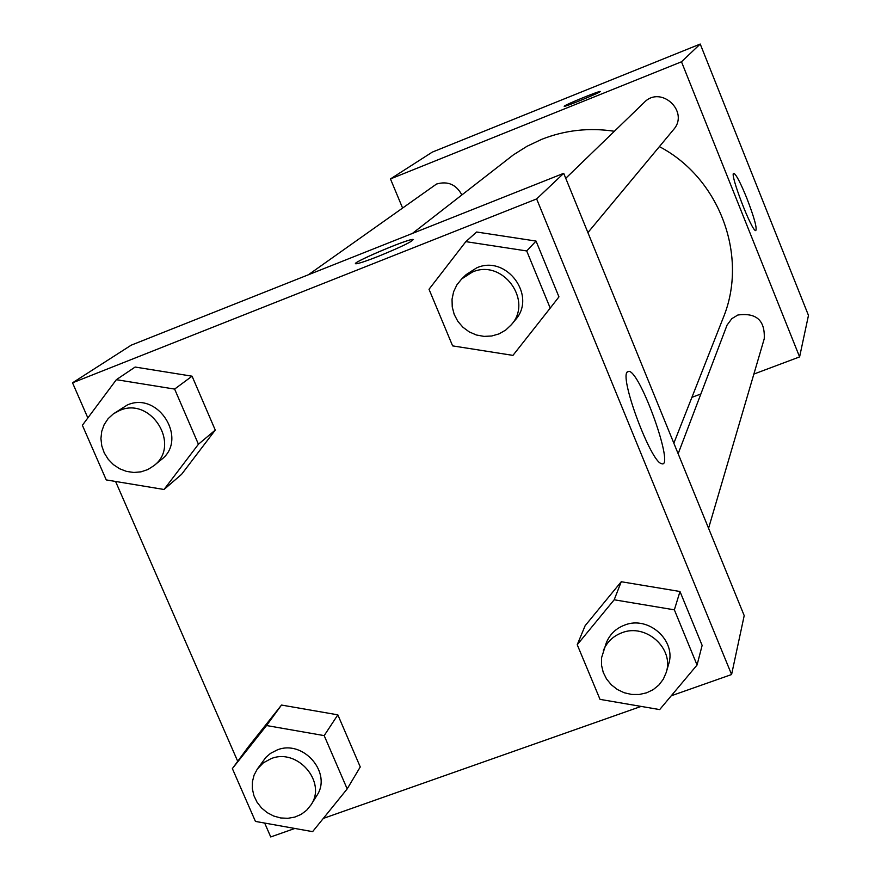 <?xml version="1.0" encoding="UTF-8"?>
<svg xmlns="http://www.w3.org/2000/svg" width="881" height="881" viewBox="0 0 881 881"><rect width="100%" height="100%" fill="white"/><g stroke="black" fill="none" stroke-linecap="round" stroke-linejoin="round"><path stroke-width="1.32" d="M402.441 207.685L390.459 178.931L432.274 152.127L700.23 44.05L808.472 315.398L799.596 356.904L753.872 374.073M700.847 393.983L691.915 397.342M746.714 197.939C754.169 217.288 757.186 228.179 755.777 230.602C751.922 232.077 728.939 172.048 733.84 173.326C736.186 174.493 740.481 182.708 746.714 197.939M390.459 178.931L681.487 61.791L700.23 44.05M681.487 61.791L799.596 356.904M564.314 106.094C566.307 104.266 599.631 90.688 600.192 91.47C602.714 91.547 564.974 107.119 564.192 106.326L564.314 106.094M587.902 232.606L673.48 129.672C689.757 111.711 660.915 84.829 644.22 102.416L565.745 178.303M461.853 194.899C456.149 184.437 447.702 180.814 436.502 184.052L308.394 274.762M708.566 528.281L764.234 338.789C765.171 320.42 756.372 312.491 737.838 315.024L731.847 318.636L727.045 325.133L678.15 453.737M614.387 131.28C589.268 127.448 565.051 130.124 541.738 139.319L527.091 146.235L513.425 154.836L412.407 233.432M673.844 443.209L723.136 318.063C748.674 256.657 719.975 178.303 659.384 146.62M87.847 417.924L72.528 382.806L131.225 345.165L563.708 173.315L744.203 615.61L731.593 674.527L671.245 695.792M115.576 481.455L237.716 761.305M264.674 823.063L270.731 836.95L294.827 828.459M536.044 241.075L476.632 232.011L536.044 241.075L558.95 296.864L536.044 241.075L526.706 250.953L550.218 308.108L512.951 355.384L452.614 345.881L429.014 289.276L465.84 241.636L526.706 250.953M621.248 581.735L585.138 625.697L621.248 581.735L679.989 591.503L621.248 581.735L614.189 599.785L674.361 609.839L697.058 665.001L659.682 709.59L600.027 699.371L577.231 644.727L614.189 599.785M702.135 645.399L679.989 591.503L702.135 645.399L697.058 665.001M281.502 705.053L248.057 747.209L281.502 705.053L337.841 714.843L281.502 705.053L266.536 725.537L324.186 735.613L347.18 788.913L312.612 831.642L255.435 821.411L232.364 768.595L266.536 725.537M360.263 766.955L337.841 714.843L360.263 766.955L347.18 788.913M72.528 382.806L536.639 198.93L731.593 674.527M641.115 706.408L323.316 818.416M135.134 367.047L192.069 376.187L135.134 367.047L116.358 379.689L174.625 389.083L198.434 444.244L164.031 489.484L106.249 479.914L82.374 425.27L116.358 379.689M215.261 430.082L192.069 376.187L215.261 430.082L181.596 474.33L215.261 430.082L198.434 444.244M626.997 372.234L628.946 371.275C640.894 372.355 675.386 470.135 661.422 463.604C651.037 462.129 620.191 380.207 626.997 372.234M536.639 198.93L563.708 173.315M378.412 256.316C366.738 260.897 359.382 263.375 356.331 263.738C347.18 264.685 406.868 239.059 412.925 239.412C413.541 240.976 402.033 246.614 378.412 256.316M413.475 239.577L412.936 239.434C406.879 239.081 347.191 264.707 356.342 263.749M511.244 324.836L515.209 320.067C537.3 296.115 506.575 254.356 476.698 267.846L466.17 274.597L461.721 278.903L456.909 284.827L453.616 291.721L452.041 299.232L452.239 306.94L454.211 314.44L457.845 321.345L462.943 327.258L469.232 331.895L476.39 335L484.021 336.388L491.719 336.002L499.087 333.866L505.705 330.067L511.244 324.836C533.545 300.652 502.511 258.474 472.337 272.086L461.721 278.903M465.84 241.636L476.632 232.011M550.218 308.108L558.95 296.864M666.201 672.511L668.58 664.417C676.74 640.696 648.46 615.345 624.673 625.07C615.841 628.439 609.707 634.397 606.271 642.932L601.536 657.854L601.514 665.166L603.221 672.346L606.557 679.02L611.359 684.834L617.35 689.504L624.244 692.763L631.666 694.448L639.232 694.481L646.555 692.84L653.228 689.625L658.922 684.989L663.316 679.185L666.201 672.511C674.439 648.581 645.872 622.966 621.854 632.778C612.945 636.181 606.745 642.183 603.276 650.795M577.231 644.727L585.138 625.697M674.361 609.839L679.989 591.503M153.823 465.752L161.124 459.761C188.468 439.597 158.547 390.911 127.338 404.974L113.341 413.883L108.11 418.673L104.178 424.598L101.733 431.349L100.93 438.562L101.778 445.874L104.244 452.9L108.198 459.265L113.44 464.661L119.684 468.78L126.611 471.434L133.857 472.469L141.059 471.831L147.832 469.551L153.823 465.752C181.409 445.412 151.18 396.252 119.684 410.447L113.341 413.883M164.031 489.484L181.596 474.33M174.625 389.083L192.069 376.187M311.015 804.882L316.708 795.763C332.555 773.111 303.218 739.104 277.152 749.973L270.5 753.376L265.853 757.396L257.329 769.036L254.102 775.06L252.406 781.744L252.34 788.726L253.904 795.653L257.01 802.162L261.492 807.91L267.13 812.612L273.628 816.015L280.654 817.953L287.834 818.317L294.805 817.094L301.203 814.352L306.709 810.201L311.015 804.882C327.005 782.042 297.382 747.716 271.062 758.662L263.353 762.825L257.329 769.036M232.364 768.595L248.057 747.209M324.186 735.613L337.841 714.843M628.946 371.275L627.173 371.958"/></g></svg>
